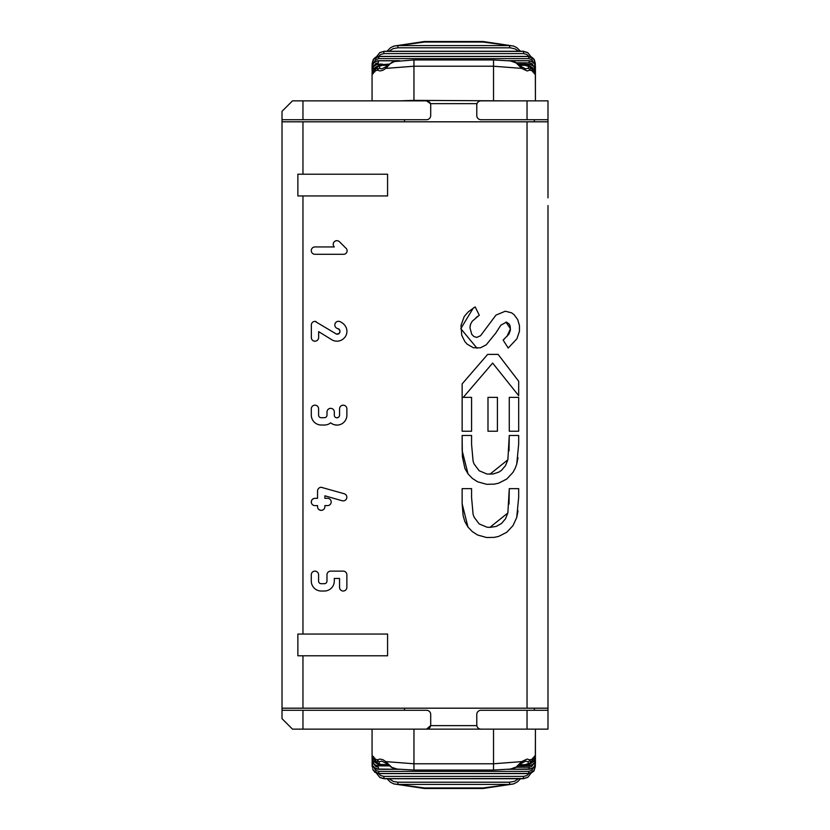 <?xml version="1.0" encoding="UTF-8"?>
<svg xmlns="http://www.w3.org/2000/svg" width="830" height="830" viewBox="0 0 830 830"><rect width="100%" height="100%" fill="white"/><g stroke="black" fill="none" stroke-linecap="round" stroke-linejoin="round"><path stroke-width="1.25" d="M508.468 729.134L399.012 729.134M531.086 762.957L534.312 760.643L535.423 757.012L535.423 729.134L535.423 757.012A42.247 4.679 174.5 0 1 535.319 757.354L534.468 756.12L532.933 758.848A42.683 5.032 175.8 0 1 529.862 759.855L527.081 759.045L521.665 761.618L493.528 763.776L413.952 763.776L385.826 761.618L382.817 759.668L379.891 759.035L377.629 759.855L377.142 762.812L379.082 765.011L382.485 765.872L378.055 764.451L375.928 762.199L373.386 756.462L372.587 756.099L372.172 757.354A42.247 4.679 -174.5 0 1 372.068 757.012L373.168 760.643L376.395 762.957L373.272 760.788L372.068 757.074L373.158 760.622M534.354 710.283L534.354 708.187L534.354 710.283M534.354 119.717L534.354 121.813L534.354 119.717M404.511 708.187L404.511 710.283L426.516 710.283A4.192 4.192 90 0 1 430.708 714.474A4.192 4.192 -90 0 0 426.516 710.283L282.013 710.283L282.013 706.102M430.708 724.943L430.708 714.474L430.708 724.943A4.192 4.192 90 0 1 426.516 729.134L430.646 725.628A4.192 4.192 -90 0 0 430.708 724.943M430.646 725.628L476.835 725.628M480.964 710.283L480.964 710.283A4.192 4.192 90 0 0 476.783 714.474L476.783 724.943A4.192 4.192 90 0 0 480.964 729.134L547.987 729.134L547.987 710.283L480.964 710.283M477.022 103.646L430.459 103.646L426.516 100.866L399.012 100.866L413.952 100.378L413.952 66.224L385.826 68.382L382.817 70.332L379.891 70.965L377.629 70.145L377.142 67.189L379.082 64.989L382.485 64.128L378.356 64.128L375.689 64.73L373.583 66.224L372.39 68.122L372.068 70.872L373.583 66.473L375.689 64.823L378.356 64.221L377.079 64.252L372.961 66.991L372.068 72.926L372.94 69.689L376.343 67.043M302.96 119.717L282.013 119.717L282.013 111.334L292.492 100.866L302.96 100.866L302.96 119.717L426.516 119.717A4.192 4.192 -90 0 0 430.708 115.526L430.708 105.057A4.192 4.192 -90 0 0 430.459 103.646M404.511 119.717L404.511 121.813M535.423 755.539L534.551 760.311L531.065 762.978L534.032 761.006L535.319 757.354A2.096 1.764 173.8 0 1 533.223 759.118L532.414 760.871M518.584 765.872L525.006 765.872L528.482 765.021L531.47 762.334L532.933 758.848A2.096 1.359 17.8 0 1 532.943 759.512L533.742 757.728L532.653 758.132M529.135 764.658L529.135 765.779L532.943 764.461L534.624 762.448L535.423 759.128A2.096 1.318 180 0 1 534.645 760.155M532.85 762.106L530.318 763.756M535.423 756.037L535.174 761.629L532.393 764.97L525.006 765.872L525.006 764.679L520.047 764.679M533.244 764.42L531.532 766.619L529.135 767.221L529.135 769.192L532.943 767.875L534.624 765.851L535.423 762.48A2.096 1.235 180 0 1 534.053 763.631M529.135 765.872L533.783 763.932L535.423 760.155L535.091 765.416L533.742 767.418L531.159 768.943L508.24 769.317M513.812 783.873L483.06 787.95L483.06 788.5L513.666 783.925M535.298 766.578A2.096 1.172 -177.4 0 1 535.298 766.681A2.096 1.172 -177.4 0 1 533.431 767.75M527.548 777.471L523.388 778.519M535.423 763.776L535.423 731.23L535.298 766.671L533.898 771.049L529.893 773.436L528.7 773.519L528.741 771.392L378.75 771.392L378.75 773.446L374.828 772.118L372.577 768.829L374.87 772.325L378.791 773.612L528.741 773.446L531.459 772.855L533.472 771.361L535.288 766.764M533.192 767.947L532.03 770.199L528.741 771.392M377.173 763.766L374.631 762.096M372.846 760.155A2.096 1.318 180 0 1 372.068 759.128L373.739 763.714L375.689 765.177L378.356 765.779L375.689 765.27L373.199 763.32L372.141 760.965L372.068 756.649M373.427 763.631A2.096 1.235 180 0 1 372.068 762.48L372.857 765.841L374.538 767.875L378.356 769.192L378.356 767.221L375.803 766.547L374.237 764.42M375.077 760.871L374.257 759.118A2.096 1.764 -173.8 0 1 372.172 757.354L373.168 760.643L376.415 762.978M378.75 771.392L375.451 770.188L374.299 767.947M374.05 767.75A2.096 1.172 177.4 0 1 372.193 766.681A2.096 1.172 177.4 0 1 372.193 766.578M372.203 766.764L372.068 763.642M387.444 764.679L380.524 764.399L378.843 763.206L379.445 761.743A2.096 1.681 -129.9 0 1 377.629 759.855A42.683 5.022 -175.8 0 1 374.558 758.848A2.096 1.359 -17.8 0 0 374.548 759.512L379.735 765.343M379.445 761.743L381.79 761.131L385.784 763.144A2.096 1.152 -46.5 0 1 385.826 761.618L391.822 767.366L397.197 769.088L391.978 767.688L385.784 763.144M382.485 764.679L382.485 765.872L388.897 765.872M528.886 773.612L526.656 775.635L523.543 776.392L383.948 776.392L380.752 775.604L378.594 773.612M383.948 776.392L383.948 778.519L379.943 777.471M523.543 776.392L523.388 778.613L384.093 778.737L380.171 777.627L384.093 778.737L523.388 778.737L527.849 777.274L531.024 773.207M525.006 765.872L527.766 765.333L529.789 763.818L530.536 761.733L529.862 759.855A2.096 1.681 129.9 0 1 528.046 761.743L528.42 763.548L525.006 764.679M510.429 769.068L516.198 767.045L521.665 761.618A2.096 1.152 46.5 0 1 521.697 763.144L525.691 761.131L528.046 761.743M398.69 769.265L378.356 769.317L375.689 768.715L372.39 765.416L372.068 759.035M384.093 778.613L523.543 778.519L527.818 777.295M528.7 773.519L378.791 773.519M483.06 787.95L424.421 787.95L397.902 784.402L509.589 784.402L509.589 782.202L397.902 782.202L397.902 784.402L393.669 783.873M518.522 778.737L514.548 781.31L509.589 782.202M397.902 782.202L393.399 781.476L388.959 778.737M372.068 729.134L372.068 757.012L372.068 729.134M527.04 708.187L527.04 121.813L282.013 121.813L282.013 708.187L547.987 708.187L547.987 205.581M547.987 624.419L547.987 729.134M547.987 540.652L547.987 289.348M527.04 121.813L547.987 121.813L547.987 197.851L547.987 119.717L480.964 119.717A4.192 4.192 -90 0 1 476.783 115.526L476.783 105.057A4.192 4.192 -90 0 1 480.964 100.866L547.987 100.866L547.987 119.717L547.987 100.866M282.013 111.334L282.013 123.898M426.516 119.717A4.192 4.192 -90 0 0 430.708 115.526L430.708 105.057A4.192 4.192 -90 0 0 426.516 100.866L302.96 100.866M426.516 729.134L302.96 729.134L302.96 710.283M282.013 718.666L282.013 710.283L282.013 718.666L292.492 729.134L302.96 729.134M535.423 100.866L535.423 72.988A42.247 4.679 -174.5 0 0 535.319 72.646L534.468 73.88L532.933 71.152A42.683 5.032 -175.8 0 0 529.862 70.145L527.081 70.955L521.665 68.382L493.528 66.224L413.952 66.224L413.952 59.947L394.302 61.545L390.162 63.734L385.826 68.382A2.096 1.152 46.5 0 1 385.784 66.856L391.978 62.312L397.197 60.912M508.468 100.866L413.952 100.378M375.077 69.129L374.257 70.882A2.096 1.764 173.8 0 0 372.172 72.646A42.247 4.679 174.5 0 0 372.068 72.988L373.168 69.357L376.395 67.043L373.573 68.859L372.182 71.857L373.023 73.87L375.928 67.801L379.362 64.813L388.897 64.128M535.298 63.422A2.096 1.172 177.4 0 0 535.298 63.319L533.472 58.64L531.459 57.146L528.741 56.554L528.741 58.608L378.75 58.608L378.75 56.554L376.011 57.146L374.008 58.64L372.193 63.329A2.096 1.172 -177.4 0 0 372.193 63.422M372.203 63.236L373.251 59.521L378.791 56.388L528.7 56.388L534.24 59.521L531.74 57.146L528.959 56.482L378.791 56.482L375.44 57.312L373.251 59.521M374.05 62.25A2.096 1.172 -177.4 0 0 372.193 63.319L372.068 66.359M378.75 58.608L375.668 59.625L374.299 62.053M518.522 51.263L515.409 49.063L510.585 47.829L397.902 47.798L397.902 45.598L393.669 46.127M397.902 47.798L393.161 48.607L388.959 51.263M527.548 52.529L523.388 51.263L384.093 51.387L379.943 52.529M379.673 52.705L384.093 51.263L523.388 51.263L527.849 52.726L523.543 51.481L523.543 53.608L383.948 53.608L383.699 51.47L379.673 52.705L376.467 56.793M520.493 51.263L516.862 47.684L513.594 46.055L509.589 45.598L509.589 47.798M383.948 53.608L380.482 54.552L378.605 56.388M528.886 56.388L526.728 54.396L523.543 53.608M531.086 67.043L534.126 69.108L535.319 72.646A2.096 1.764 -173.8 0 0 533.223 70.882L532.414 69.129M535.423 73.953L534.551 69.689L531.065 67.022L534.624 69.824L535.423 73.351L535.423 70.872A2.096 1.318 180 0 0 534.645 69.844M525.39 64.169L530.36 66.338L532.933 71.152A2.096 1.359 -17.8 0 0 532.943 70.488L527.756 64.657M532.85 67.904L530.308 66.234M529.135 65.342L529.135 64.221L532.943 65.539L534.624 67.552L535.423 70.872L534.624 67.168L531.159 64.481L525.006 64.128L525.006 65.321L520.047 65.321M533.254 65.58L532.123 63.775L530.048 62.852L515.918 62.779M529.135 62.779L529.135 60.808L532.673 61.918L534.624 64.149L535.423 67.52A2.096 1.235 180 0 0 534.053 66.369M535.423 70.955L535.091 64.584L531.802 61.285L529.135 60.683L508.24 60.683M535.423 66.224L535.423 98.77L535.298 63.329A2.096 1.172 177.4 0 0 533.431 62.25M377.173 66.234L374.631 67.904M372.846 69.844A2.096 1.318 180 0 0 372.068 70.872M373.427 66.369A2.096 1.235 180 0 0 372.068 67.52L373.739 62.873L375.689 61.41L378.356 60.808L375.098 61.576L372.867 63.651L372.068 66.027L372.068 70.965M398.099 60.808L378.356 60.808L378.356 62.779L375.803 63.454L374.237 65.58M373.158 69.378L372.068 73.351M533.192 62.053L531.843 59.646L528.741 58.608M534.24 59.521L535.288 63.236M387.444 65.321L382.485 65.321L382.485 64.128M525.006 64.169L527.766 64.667L529.789 66.182L530.536 68.267L529.862 70.145A2.096 1.681 -129.9 0 0 528.046 68.257L528.731 67.375L528.233 66.265L525.006 65.321M510.429 60.932L516.198 62.956L521.665 68.382A2.096 1.152 -46.5 0 0 521.697 66.856L525.691 68.869L528.046 68.257M382.485 65.321L379.279 66.244L379.933 68.517L381.79 68.869L385.784 66.856M379.445 68.257A2.096 1.681 129.9 0 0 377.629 70.145A42.683 5.022 175.8 0 0 374.558 71.152A2.096 1.359 17.8 0 1 374.548 70.488L373.749 72.272L374.828 71.868M378.791 56.482L528.7 56.482M384.093 51.387L523.388 51.387M424.421 42.05L397.902 45.598L509.589 45.598L483.06 42.05L424.421 42.05L424.421 41.5L393.804 46.086M372.068 100.866L372.068 72.988M297.866 655.793L297.866 634.047L387.579 634.047L387.579 655.793L297.866 655.793L297.866 634.047M297.866 195.953L297.866 174.207L297.866 195.953L302.96 195.953L302.96 634.047M297.866 174.207L387.579 174.207L387.579 195.953L302.96 195.953M471.575 488.642L462.144 488.642L462.144 503.779L462.144 488.642L471.575 488.642L471.575 497.523L473.09 514.31L474.065 517.132L479.169 523.927L486.951 527.185L489.908 527.382L507.867 512.961L509.267 488.642L518.688 488.642L518.688 497.201L516.717 517.536L512.94 525.691L506.715 532.3L498.602 536.429L494.182 537.373L486.608 537.518L477.582 535.008L472.322 531.605L467.985 527.081L464.873 521.624L463.13 515.679L462.144 503.789L467.985 527.081M518.013 510.917L516.727 517.495M509.029 504.059L509.267 488.642L518.688 488.642M518.688 443.905L516.727 464.188L515.139 468.431L512.971 472.395L506.767 479.024L498.664 483.174L494.244 484.139L486.671 484.305L477.644 481.815L472.374 478.422L468.037 473.909L464.904 468.462L462.362 456.542L462.144 435.48L471.575 435.48L471.575 444.361L473.09 461.148L474.065 463.96L479.169 470.755L486.951 474.023L493.072 474.003L498.913 472.073L501.465 470.351L505.47 465.682L507.867 459.789L509.267 435.48L518.688 435.48L518.688 443.905M518.013 457.61L516.727 464.188M509.029 450.887L509.267 435.48L518.688 435.48M500.801 325.267L495.749 333.12L486.256 344.803L480.446 347.801L473.411 347.78L467.176 344.18L464.873 341.576L461.76 335.372L461.003 325.474L464.198 316.541L468.317 311.79L475.196 306.893L479.273 315.244L472.208 321.262L470.548 324.323L469.967 327.746L471.762 334.355L473.92 336.544L476.721 337.405L480.529 335.745L495.977 315.099L505.263 311.229L511.519 312.806L514.112 314.684L517.744 319.706L519.435 325.505L519.476 331.129L516.914 338.775L508.219 348.04L503.125 340.072L508.873 334.22L510.367 330.288L510.191 326.232L509.267 324.105L506.487 322.123L500.874 325.173M505.937 322.082L510.471 328.763L506.871 336.607M314.975 505.615A3.683 3.683 90 0 1 312.402 504.588L312.37 504.557A3.662 3.662 90 0 1 312.391 499.349L312.402 499.338A3.6 3.6 90 0 1 314.985 498.342L317.548 498.342L317.568 490.976A3.673 3.673 90 0 1 321.262 487.303L344.211 493.746A3.631 3.631 90 0 1 345.259 500.241A3.901 3.901 90 0 1 342.033 500.708L324.883 495.811L324.883 498.311L327.518 498.311A3.631 3.631 90 0 1 330.081 499.349L330.112 499.38A3.631 3.631 90 0 1 330.132 504.526L330.091 504.567A3.579 3.579 90 0 1 327.487 505.595L324.872 505.595L324.872 506.674A3.631 3.631 90 0 1 323.835 509.247L323.825 509.257A3.631 3.631 90 0 1 317.568 506.674L317.568 505.615L314.975 505.615A3.683 3.683 90 0 1 312.402 504.588L312.37 504.557A3.662 3.662 90 0 1 314.985 498.342M321.542 510.305A3.631 3.631 90 0 1 318.689 509.298L318.668 509.288A3.621 3.621 90 0 1 317.568 506.674L317.568 505.615M342.033 500.708L324.883 495.811M317.548 498.342L317.568 490.976A3.673 3.673 90 0 1 321.262 487.303L322.009 487.407M330.641 571.133L343.205 571.133A3.662 3.662 90 0 1 346.867 574.796L346.867 587.36A3.662 3.662 90 0 1 340.622 589.943A3.662 3.662 90 0 1 339.543 587.36L339.543 578.448L334.293 578.448L334.293 581.073A9.95 9.95 90 0 1 324.364 591.022L321.241 591.022A9.981 9.981 90 0 1 311.281 581.073L311.281 574.796A3.652 3.652 90 0 1 317.548 572.223L317.558 572.233A3.683 3.683 90 0 1 318.585 574.817L318.585 581.083A2.604 2.604 -90 0 0 321.241 583.698L324.374 583.698A2.615 2.615 -90 0 0 326.979 581.083L326.979 574.796A3.662 3.662 90 0 1 330.641 571.133A3.662 3.662 90 0 0 326.979 574.796L326.979 581.083A2.635 2.635 -90 0 1 324.374 583.698M321.241 591.022A9.981 9.981 90 0 1 311.281 581.073L311.281 574.796A3.652 3.652 90 0 1 314.954 571.133M343.506 591.002A3.662 3.662 90 0 1 339.543 587.36L339.543 578.448M343.962 338.277A9.95 9.95 90 0 1 331.71 339.698L318.647 331.616L318.647 337.571A3.683 3.683 90 0 1 312.433 340.165A3.652 3.652 90 0 1 311.343 337.571L311.343 325.038A3.673 3.673 90 0 1 315.026 321.366L335.569 333.556A2.625 2.625 -90 0 0 339.055 329.603A3.019 3.019 -90 0 0 337.499 328.535L337.468 328.524A3.808 3.808 90 0 1 335.621 327.248L335.6 327.228A3.662 3.662 90 0 1 339.989 321.625A12.709 12.709 90 0 1 344.803 325.319A9.607 9.607 90 0 1 343.962 338.277M337.001 333.909A2.615 2.615 -90 0 0 337.499 328.535L337.437 328.514A3.808 3.808 90 0 1 335.621 327.248L335.6 327.228A3.662 3.662 90 0 1 338.505 321.314M315.317 341.213A3.611 3.611 90 0 1 311.343 337.571L311.343 325.038A3.673 3.673 90 0 1 315.026 321.366L316.126 321.542M336.939 341.203A10.033 10.033 90 0 1 331.71 339.698L318.647 331.616M321.252 417.708L324.395 417.708A2.625 2.625 -90 0 0 326.999 415.125L326.999 412.002A3.683 3.683 90 0 1 333.255 409.408A3.683 3.683 90 0 1 334.314 412.002L334.314 415.114A2.583 2.583 -90 0 0 338.816 416.961A2.594 2.594 -90 0 0 339.563 415.125L339.563 408.837A3.683 3.683 90 0 1 345.82 406.254A3.683 3.683 90 0 1 346.878 408.848L346.878 415.114A9.908 9.908 90 0 1 330.672 422.823A9.483 9.483 90 0 1 328.846 423.995A10.085 10.085 90 0 1 324.374 425.022L321.262 425.022A9.991 9.991 90 0 1 311.292 415.114L311.292 408.837A3.673 3.673 90 0 1 317.568 406.264A3.704 3.704 90 0 1 318.596 408.858L318.596 415.114A2.573 2.573 -90 0 0 321.252 417.708M321.262 425.022A9.991 9.991 90 0 1 311.292 415.114L311.292 408.837A3.673 3.673 90 0 1 314.964 405.165M330.672 422.823L330.672 422.823A9.753 9.753 90 0 0 336.939 425.022M336.939 417.708A2.646 2.646 -90 0 0 339.563 415.125L339.563 408.837A3.683 3.683 90 0 1 343.215 405.165L343.215 405.165M324.395 417.708A2.625 2.625 -90 0 0 326.999 415.125L326.999 412.002A3.683 3.683 90 0 1 330.651 408.329L330.651 408.329M334.303 246.946L334.293 246.935A3.797 3.797 90 0 1 333.214 244.362L333.214 244.331A3.673 3.673 90 0 1 339.501 241.789L345.737 248.004A3.517 3.517 90 0 1 343.174 254.291L314.954 254.291A3.673 3.673 90 0 1 312.36 248.025A3.673 3.673 90 0 1 314.964 246.946L334.303 246.946A3.797 3.797 90 0 1 333.214 244.362L333.214 244.352A3.673 3.673 90 0 1 336.876 240.659M314.954 254.291A3.673 3.673 90 0 1 312.36 248.025A3.673 3.673 90 0 1 314.964 246.946M497.419 431.216L487.988 431.216L487.988 397.363L497.419 397.363L497.419 431.216L487.988 431.216L487.988 397.363L497.419 397.363M518.688 431.216L509.267 431.216L509.267 397.363L518.688 397.363L518.688 431.216L509.267 431.216L509.267 397.363L518.688 397.363M489.908 527.382L496.112 526.448L501.465 523.512L505.47 518.843L507.867 512.961M508.219 348.04L503.125 340.072L504.474 338.879M480.529 335.745L495.977 315.099M477.779 316.261L476.088 317.465M470.548 324.323L470.06 326.356M477.043 348.258L460.806 328.649L473.214 308.148L475.196 306.893M471.575 431.216L462.144 431.216L462.144 383.875L487.667 354.389L498.104 354.389L518.688 381.25L518.688 395.682L492.647 363.084L463.275 397.363L471.575 397.363L471.575 431.216L462.144 431.216L462.144 383.875L487.667 354.389L498.104 354.389M463.275 397.363L471.575 397.363M518.688 395.682L492.647 363.084M489.908 474.221L507.867 459.789M468.037 473.909L462.144 450.628L462.144 435.48L471.575 435.48M535.423 755.487L535.423 754.501M493.528 729.622L493.528 770.053L510.294 769.088L515.534 767.677L521.697 763.144M378.356 764.658L378.356 765.779L381.333 765.779M529.135 765.831L526.147 765.779M508.79 769.265L529.135 769.265L509.392 769.192M400.05 769.192L398.514 769.192M398.099 769.192L378.356 769.265M529.135 767.221L515.918 767.221M413.952 729.622L413.952 770.053L397.197 769.088M424.421 787.95L424.421 788.5L393.804 783.914M493.528 100.378L493.528 59.947L413.952 59.947M535.423 77.802L535.423 74.461M378.356 65.342L378.356 64.221L381.333 64.221M378.356 60.735L398.69 60.735M509.392 60.808L529.135 60.735L508.79 60.735M381.748 64.169L378.356 64.169M400.05 60.808L398.514 60.808M483.06 42.05L483.06 41.5L424.421 41.5M547.987 197.851L547.987 121.813M302.96 708.187L302.96 655.793M302.96 121.813L302.96 174.207M547.987 532.933L547.987 297.067M547.987 632.149L547.987 708.187M527.04 710.283L527.04 729.134M527.04 119.717L527.04 100.866M535.423 762.874L535.018 765.634L533.752 767.46L529.135 769.317M532.953 759.481L527.756 765.343M382.485 765.872L377.795 765.841L374.952 764.918L372.649 762.469L372.068 759.128M376.467 773.207L379.673 777.295M374.828 758.132L373.749 757.728L374.538 759.481M535.423 754.46L535.423 752.198M535.423 760.155L535.423 759.045M399.251 769.317L376.364 769.016L372.95 766.515L372.068 762.48M534.24 770.479L528.7 773.612L378.791 773.612L373.251 770.479M513.594 783.945L517.692 781.694L520.493 778.737M386.998 778.737L390.484 782.223L393.897 783.945M483.06 788.5L424.421 788.5M493.528 770.053L413.952 770.053M393.856 46.065L390.525 47.746L386.998 51.263M531.024 56.793L527.818 52.705M532.653 71.868L533.742 72.272L532.953 70.519M535.423 69.844L533.783 66.068L529.135 64.128M535.423 67.116L535.018 64.367L533.752 62.541L529.135 60.683M535.423 66.327L535.423 98.77M372.068 67.52L372.992 63.422L377.09 60.798L399.251 60.683M518.584 64.128L525.006 64.128M513.666 46.075L483.06 41.5M521.697 66.856L515.534 62.323L510.294 60.912L493.528 59.947M535.423 74.513L535.423 72.988M374.538 70.519L379.735 64.657M282.013 121.813L282.013 708.187"/></g></svg>
